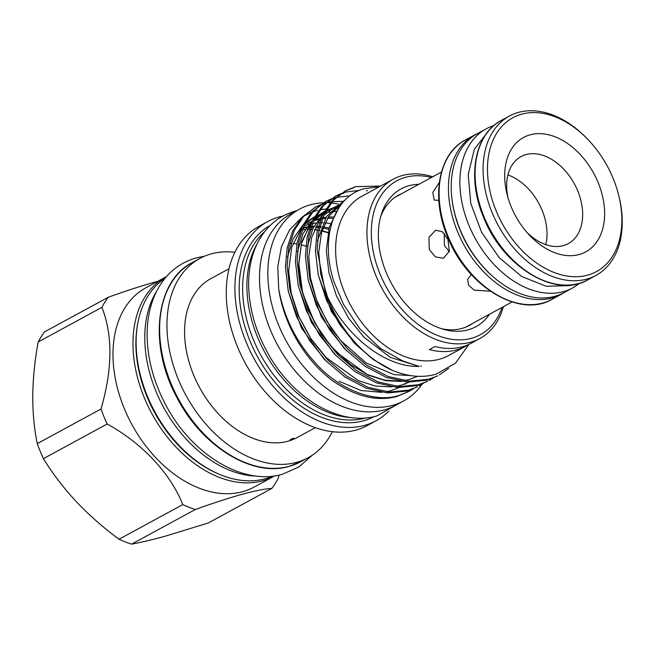 <?xml version="1.0" encoding="UTF-8"?>
<svg xmlns="http://www.w3.org/2000/svg" width="655" height="655" viewBox="0 0 655 655"><rect width="100%" height="100%" fill="white"/><g stroke="black" fill="none" stroke-linecap="round" stroke-linejoin="round"><path stroke-width="0.98" d="M579.454 283.287A90.521 61.897 -118.5 0 1 572.568 287.963L563.906 292.67A90.521 61.897 -118.5 0 1 554.801 296.33A90.521 61.897 -118.5 0 1 463.044 236.316A90.521 61.897 -118.5 0 1 477.454 133.595L486.108 128.888A90.521 61.897 -118.5 0 1 493.78 125.654M572.568 287.963A90.521 61.897 -118.5 0 1 563.464 291.622A90.521 61.897 -118.5 0 1 471.706 231.608A90.521 61.897 -118.5 0 1 486.108 128.888M156.422 291.639A112.766 77.11 61.5 0 0 155.915 391.174A112.766 77.11 61.5 0 0 256.67 476.095M164.962 278.342A112.766 77.11 61.5 0 0 147.252 395.882A112.766 77.11 61.5 0 0 272.488 476.16M526.841 232.312A49.526 33.864 61.5 0 0 568.319 243.611A49.526 33.864 61.5 0 0 577.775 190.982A49.526 33.864 61.5 0 0 521.02 156.586A49.526 33.864 61.5 0 0 507.944 197.532M545.779 244.626A49.526 33.864 61.5 0 0 542.127 210.353A49.526 33.864 61.5 0 0 507.903 174.942M598.187 182.679A65.115 44.524 -118.5 0 1 589.475 249.49A65.115 44.524 -118.5 0 1 528.855 234.555A65.115 44.524 -118.5 0 1 511.129 206.653A65.115 44.524 -118.5 0 1 507.15 194.625A65.115 44.524 -118.5 0 1 534.545 133.931A65.115 44.524 -118.5 0 1 598.187 182.679M613.195 178.545A87.565 59.875 61.5 0 0 589.369 141.022A87.565 59.875 61.5 0 0 507.846 120.938A87.565 59.875 61.5 0 0 496.122 210.779A87.565 59.875 61.5 0 0 581.706 276.344A87.565 59.875 61.5 0 0 618.549 194.723A87.565 59.875 61.5 0 0 613.195 178.545M618.549 194.723L618.828 195.812A90.677 62.004 -118.5 0 1 595.968 275.419A90.677 62.004 -118.5 0 1 492.044 212.441A90.677 62.004 -118.5 0 1 509.361 116.074A90.677 62.004 -118.5 0 1 588.599 140.195L589.369 141.022M438.834 200.405L434.265 200.07L432.783 192.496L439.358 182.336M394.99 197.319A73.949 50.566 -118.5 0 1 396.259 196.59L441.462 172.028M429.271 249.563L428.943 237.405L435.673 230.2L442.567 231.87L447.922 239.419L449.371 251.266L443.394 258.258L435.419 256.891L429.271 249.563M470.986 275.165L467.596 279.325L468.603 285.228L474.154 290.132L490.317 291.221M444.229 233.409L444.385 245.396L449.264 251.725M323.373 202.796A109.131 74.621 61.5 0 0 310.437 204.753A109.131 74.621 61.5 0 0 299.458 209.166A109.131 74.621 61.5 0 0 282.092 332.994A109.131 74.621 61.5 0 0 392.705 405.347A109.131 74.621 61.5 0 0 403.685 400.925A109.131 74.621 61.5 0 0 422.164 384.133M299.458 209.166L291.131 213.694A109.131 74.621 61.5 0 0 273.765 337.522A109.131 74.621 61.5 0 0 384.379 409.874A109.131 74.621 61.5 0 0 395.358 405.453L403.685 400.925M145.836 287.807A113.389 77.536 61.5 0 0 127.799 416.474A113.389 77.536 61.5 0 0 242.727 491.651A113.389 77.536 61.5 0 0 254.132 487.058L274.126 476.193A113.389 77.536 -118.5 0 1 262.712 480.786A113.389 77.536 -118.5 0 1 147.784 405.609A113.389 77.536 -118.5 0 1 165.83 276.942A113.389 77.536 -118.5 0 1 166.411 276.631L145.836 287.807M279.112 475.08L278.219 478.314A128.871 88.122 61.5 0 1 271.841 488.417C265.152 488.802 255.262 490.751 242.178 494.279C228.546 498.111 212.924 503.179 195.321 509.492A128.871 88.122 61.5 0 1 182.786 504.587C170.39 473.336 142.258 443.198 107.158 424.006A128.871 88.122 61.5 0 1 101.001 408.998C112.562 369.109 112.865 335.229 101.893 307.351A128.871 88.122 61.5 0 1 108.272 297.239C125.875 290.926 141.496 285.858 155.129 282.035L157.79 281.314M303.06 227.645A92.601 63.322 -118.5 0 1 306.884 226.859M309.144 226.556A92.601 63.322 -118.5 0 1 310.061 226.458M311.485 226.343A92.601 63.322 -118.5 0 1 313.991 226.245M316.087 226.253A92.601 63.322 -118.5 0 1 318.379 226.36M319.812 226.474A92.601 63.322 -118.5 0 1 321.31 226.63M323.365 226.917A92.601 63.322 -118.5 0 1 329.031 228.063M328.679 229.397A92.601 63.322 61.5 0 0 322.923 228.096M320.876 227.768A92.601 63.322 61.5 0 0 319.534 227.596M318.093 227.441A92.601 63.322 61.5 0 0 315.579 227.269M313.499 227.203A92.601 63.322 61.5 0 0 311.182 227.236M309.766 227.31A92.601 63.322 61.5 0 0 308.587 227.391M306.368 227.637A92.601 63.322 61.5 0 0 302.806 228.251M489.514 314.236A78.42 53.62 -118.5 0 1 468.079 329.858A78.42 53.62 -118.5 0 1 443.967 329.432A78.42 53.62 -118.5 0 1 381.366 214.25A78.42 53.62 -118.5 0 1 408.966 185.717A78.42 53.62 -118.5 0 1 418.889 184.292M472.509 323.48A74.154 50.705 -118.5 0 1 469.275 325.478A74.154 50.705 -118.5 0 1 461.808 328.474A74.154 50.705 -118.5 0 1 441.445 328.679M320.082 209.764L325.813 209.002M332.052 380.375C355.1 396.488 376.748 401.851 396.987 396.471L409.326 391.24L398.698 395.546C375.356 403.144 340.805 390.298 317.749 365.449C297.255 343.9 284.237 318.477 278.711 289.183A103.31 70.642 61.5 0 0 332.052 380.375M324.102 203.861L320.033 205.154M319.116 205.506L314.809 207.463M315.653 206.988L301.824 217.403L292.646 231.125L287.127 248.098L285.433 266.896L288.225 291.041L296.478 316.471L309.602 340.551L326.034 360.946L345.119 377.124L366.399 388.284L387.735 392.967L406.984 391.043L417.612 386.737L408.687 390.118L389.447 392.042L368.11 387.351L346.831 376.199L327.746 360.013L311.313 339.626L298.189 315.538L289.936 290.116L287.136 265.971L288.83 247.164L294.357 230.192L303.535 216.469L315.653 206.988L319.918 204.95M320.827 204.581L325.371 203.058M334.099 198.432L330.03 199.726M329.113 200.078L324.798 202.027M325.65 201.552L311.821 211.966L302.643 225.688L297.116 242.661L295.421 261.468L298.221 285.613L306.474 311.035L319.599 335.123L336.031 355.509L355.116 371.696L376.396 382.848L397.732 387.539L416.973 385.615L427.609 381.3L418.684 384.681L399.435 386.614L378.107 381.922L356.828 370.763L337.734 354.584L321.31 334.189L308.186 310.11L299.933 284.679L297.133 260.543L298.827 241.736L304.346 224.763L313.532 211.041L325.65 201.552L329.907 199.513M330.816 199.145L335.36 197.622M344.088 192.996L340.019 194.298M339.102 194.641L334.795 196.598M335.647 196.123L321.818 206.538L312.631 220.26L307.113 237.233L305.418 256.031L308.218 280.176L316.471 305.607L329.596 329.686L346.028 350.081L365.113 366.26L386.393 377.419L407.721 382.111L426.97 380.178L437.597 375.872L428.681 379.253L409.432 381.177L388.096 376.486L366.816 365.334L347.731 349.148L331.299 328.761L318.174 304.673L309.921 279.251L307.13 255.106L308.824 236.308L314.343 219.335L323.521 205.605L335.647 196.123L339.904 194.085M340.813 193.716L345.799 192.071L359.439 190.343M326.337 202.796L331.176 201.805M332.2 201.658L342.974 201.339M413.362 388.792L409.326 391.24M336.334 197.368L349.991 195.779M423.359 383.363L419.323 385.803M433.356 377.927L429.312 380.375M379.351 186.74L364.123 188.681C333.567 196.77 319.575 238.788 334.099 282.149L343.466 304.338L359.906 328.892L380.375 348.411L402.923 361.036L419.167 366.44C383.601 367.389 343.564 333.747 325.396 292.351L317.118 249.678L318.813 230.871L324.34 213.898L333.518 200.176L345.635 190.687L355.796 186.642L380.637 186.045M448.536 368.519L439.308 374.938M431.383 177.505A87.565 59.875 61.5 0 0 405.519 177.309A87.565 59.875 61.5 0 0 379.99 273.905A87.565 59.875 61.5 0 0 471.526 338.267A87.565 59.875 61.5 0 0 502.008 307.449M503.367 306.704A90.677 62.004 -118.5 0 1 479.828 338.545A90.677 62.004 -118.5 0 1 470.708 342.213A90.677 62.004 -118.5 0 1 378.795 282.1A90.677 62.004 -118.5 0 1 393.221 179.2A90.677 62.004 -118.5 0 1 402.342 175.532A90.677 62.004 -118.5 0 1 432.742 176.76M351.76 417.62A107.15 73.27 -118.5 0 1 264.735 352.234A107.15 73.27 -118.5 0 1 257.21 243.644M282.829 216.076A113.389 77.536 61.5 0 0 279.177 216.952A113.389 77.536 61.5 0 0 267.772 221.537A113.389 77.536 61.5 0 0 249.735 350.204A113.389 77.536 61.5 0 0 364.663 425.373A113.389 77.536 61.5 0 0 376.068 420.788A113.389 77.536 61.5 0 0 388.841 411.127M267.772 221.537L259.11 226.245A113.389 77.536 61.5 0 0 241.073 354.912A113.389 77.536 61.5 0 0 356.001 430.081A113.389 77.536 61.5 0 0 367.406 425.496L376.068 420.788M234.858 252.29A113.389 77.536 61.5 0 0 211.213 253.886A113.389 77.536 61.5 0 0 199.808 258.479A113.389 77.536 61.5 0 0 181.771 387.138A113.389 77.536 61.5 0 0 296.699 462.315A113.389 77.536 61.5 0 0 308.104 457.722A113.389 77.536 61.5 0 0 332.355 431.678M365.736 417.915A107.15 73.27 -118.5 0 1 365.244 418.054A107.15 73.27 -118.5 0 1 260.297 354.232A107.15 73.27 -118.5 0 1 264.563 231.772M374.169 416.613A108.82 74.408 -118.5 0 1 363.672 420.772A108.82 74.408 -118.5 0 1 253.534 348.968A108.82 74.408 -118.5 0 1 270.245 225.402M228.972 268.771L210.779 278.653A90.423 61.832 61.5 0 0 196.394 381.259A90.423 61.832 61.5 0 0 288.036 441.208A90.423 61.832 61.5 0 0 297.133 437.548L315.333 427.658M293.366 438.31C290.681 439.259 289.788 439.742 290.705 439.759L293.956 438.236M290.108 439.808L290.705 439.759M366.481 190.982L367.365 190.499M325.396 292.351A103.31 70.642 61.5 0 0 392.566 370.46C408.229 376.838 422.811 378.05 436.296 374.103L455.438 363.247L468.972 344.35M393.221 179.2L361.904 196.222A90.677 62.004 61.5 0 0 347.477 299.114A90.677 62.004 61.5 0 0 439.39 359.235A90.677 62.004 61.5 0 0 448.511 355.567L465.672 346.241A90.677 62.004 -118.5 0 1 456.543 349.909A90.677 62.004 -118.5 0 1 429.361 349.606L435.018 346.528A90.677 62.004 -118.5 0 0 462.209 346.831A90.677 62.004 -118.5 0 0 471.33 343.163L479.828 338.545M308.521 223.068A92.601 63.322 -118.5 0 1 310.511 222.127M313.671 220.874A92.601 63.322 -118.5 0 1 316.668 219.941A92.601 63.322 -118.5 0 1 318.215 219.54M318.846 218.713A92.601 63.322 61.5 0 0 314.253 220.268M310.748 221.857A92.601 63.322 61.5 0 0 309.684 222.413L307.351 223.682M304.55 225.688A92.601 63.322 -118.5 0 1 308.333 224.46A92.601 63.322 -118.5 0 1 308.677 224.37M468.12 326.075A74.154 50.705 61.5 0 0 470.216 324.724M380.62 216.772A74.154 50.705 -118.5 0 1 398.445 195.165A74.154 50.705 -118.5 0 1 401.883 193.536M399.591 194.781A74.154 50.705 61.5 0 0 397.315 195.812M468.44 344.595A90.677 62.004 -118.5 0 1 465.672 346.241M312.525 223.519A92.601 63.322 -118.5 0 1 315.825 223.052M318.011 222.872A92.601 63.322 -118.5 0 1 319.452 222.806M320.868 222.774A92.601 63.322 -118.5 0 1 322.981 222.806M325.052 222.913A92.601 63.322 -118.5 0 1 330.431 223.56M322.252 218.77A92.601 63.322 -118.5 0 1 325.339 218.418M327.492 218.287A92.601 63.322 -118.5 0 1 332.527 218.336M333.158 216.993A92.601 63.322 61.5 0 0 328.212 217.108M326.01 217.313A92.601 63.322 61.5 0 0 322.62 217.828M305.828 246.165A90.423 61.832 61.5 0 0 301.144 244.847M299.04 244.381A90.423 61.832 61.5 0 0 298.369 244.249M296.871 243.979A90.423 61.832 61.5 0 0 293.268 243.496M291.172 243.324A90.423 61.832 61.5 0 0 290.083 243.267M354.085 187.567L344.792 191.162M345.635 190.687L331.807 201.101L322.628 214.824L317.11 231.796L315.415 250.603L318.207 274.748L326.46 300.17L339.585 324.258L356.017 344.645L373.309 359.57L392.566 370.46M278.711 289.183L277.777 266.708L281.478 246.599L289.6 229.864L301.66 217.575M303.895 216.085L311.6 212.204M312.918 211.712L317.79 210.263M271.841 488.417L208.11 523.058L164.888 536.289C151.952 539.826 140.85 542.438 131.589 544.133A128.871 88.122 -118.5 0 1 119.054 539.229C103.474 527.783 89.211 515.256 76.275 501.64C63.519 487.877 52.572 473.549 43.418 458.647A128.871 88.122 -118.5 0 1 37.261 443.64C34.207 428.747 32.701 412.707 32.75 395.514C33.012 378.172 34.813 360.332 38.162 341.992A128.871 88.122 -118.5 0 1 44.54 331.88L108.272 297.239M131.589 544.133L195.321 509.492M182.786 504.587L119.054 539.229M43.418 458.647L107.158 424.006M101.001 408.998L37.261 443.64M38.162 341.992L101.893 307.351M341.132 204.614A109.131 74.621 61.5 0 0 340.608 204.491M338.398 204.032A109.131 74.621 61.5 0 0 331.102 203.001M330.21 202.927A109.131 74.621 61.5 0 0 328.802 202.845M325.707 202.755A109.131 74.621 61.5 0 0 323.513 202.796M512.087 301.963L466.884 326.534A73.949 50.566 -118.5 0 1 465.582 327.205M587.969 279.767C555.849 299.081 502.606 266.814 483.513 217.19C466.647 177.636 474.457 134.119 501.362 120.422A90.677 62.004 61.5 0 0 484.045 216.789A90.677 62.004 61.5 0 0 587.969 279.767L595.968 275.419M465.386 139.982A90.677 62.004 61.5 0 0 448.061 236.34A90.677 62.004 61.5 0 0 551.985 299.327L561.319 294.259A90.677 62.004 -118.5 0 1 457.395 231.272A90.677 62.004 -118.5 0 1 474.711 134.914L465.386 139.982C438.482 153.671 430.662 197.188 447.529 236.75C466.622 286.374 519.865 318.641 551.985 299.327M452.048 199.611A88.605 60.587 61.5 0 0 460.113 230.167A88.605 60.587 61.5 0 0 494.697 278.08M137.435 325.191A111.309 76.111 61.5 0 0 218.197 473.778M327.991 232.435A92.601 63.322 61.5 0 0 322.031 230.789M319.976 230.355A92.601 63.322 61.5 0 0 318.96 230.167M317.503 229.93A92.601 63.322 61.5 0 0 314.506 229.553M312.451 229.389A92.601 63.322 61.5 0 0 310.535 229.307M309.119 229.291A92.601 63.322 61.5 0 0 307.4 229.324M305.246 229.447A92.601 63.322 61.5 0 0 302.217 229.774M300.776 461.709L289.133 466.393C252.412 477.601 201.871 446.374 176.997 397.7C148.202 345.357 155.251 281.069 192.48 262.459A113.389 77.536 61.5 0 0 174.443 391.125A113.389 77.536 61.5 0 0 289.371 466.294A113.389 77.536 61.5 0 0 300.776 461.709L308.104 457.722M313.671 217.28L305.32 222.815M303.019 224.911L293.031 239.042L287.455 257.128M288.331 291.508L301.398 327.844L323.889 358.825L326.681 361.609M339.134 207.398L331.839 208.732L325.936 210.787M324.331 211.516L315.317 217.378M313.016 219.474L303.028 233.606L297.452 251.7M298.328 286.079L311.387 322.407L333.886 353.389L336.678 356.173M342.27 203.189L325.314 211.95M323.013 214.046L313.016 228.177L307.449 246.264M308.317 280.643L321.384 316.979L343.883 347.961L346.675 350.744M343.654 200.987L326.575 216.445L317.446 240.835M318.314 275.215L331.381 311.543L353.872 342.524L356.672 345.308M338.848 207.832L329.301 227.105L326.305 250.472L328.916 272.717L336.555 296.134L348.689 318.314L363.869 337.096L390.315 357.36L419.167 366.44M339.077 381.243L360.921 390.503L381.898 392.345M386.221 391.764L390.953 390.675L399.01 387.604M404.52 384.428L407.688 382.102M420.829 366.382L421.173 365.752M336.744 211.336L324.921 212.711M323.488 213.096L316.07 215.978M314.384 216.87L304.46 224.526M301.808 227.514L291.786 247.041L288.634 270.949L291.246 293.186L298.893 316.611L311.019 338.791L326.198 357.565L358.187 380.563L375.487 386.082L391.895 386.917M396.218 386.327L400.95 385.246L408.998 382.176M339.863 206.333L334.148 207.479L326.067 210.55M324.381 211.442L314.457 219.089M311.796 222.086L301.783 241.605L298.631 265.512L301.243 287.758L308.882 311.174L321.015 333.354L336.195 352.136L368.184 375.135L385.484 380.653L401.883 381.48M488.761 130.664L474.351 149.25L468.202 174.541L470.773 203.361L481.581 232.247L499.249 257.669L521.642 276.467L546.139 286.268L569.875 285.588L572.519 284.778M501.362 120.422L509.361 116.074M478.019 133.284L474.711 134.914M312.517 455.045L298.844 466.966L282.387 474.269C242.743 485.977 191.661 454.234 166.018 405.396C154.113 383.093 147.817 360.414 147.138 337.366C146.81 322.309 149.193 308.628 154.277 296.338C162.808 276.443 176.735 263.646 196.074 257.939L204.458 256.236M296.617 210.705L295.168 211.09C276.328 216.674 262.909 229.266 254.91 248.867C250.456 260.207 248.376 272.734 248.671 286.456C249.309 308.259 255.262 329.711 266.519 350.793C290.787 397.004 339.126 427.06 376.789 415.958L400.844 402.473M302.184 229.848L305.189 229.545M307.326 229.438L309.078 229.422M310.495 229.455L312.378 229.553M314.433 229.733L317.454 230.142M318.911 230.388L319.902 230.585M321.957 231.035L327.926 232.746M199.808 258.479L192.48 262.459M338.676 208.044L334.926 208.716M332.191 209.428L329.342 210.378M323.48 213.121L313.589 220.964M310.986 224.026L309.07 226.663L301.595 243.193L298.77 263.392L302.667 293.284L314.94 323.324L330.791 346.127L350.245 364.36L367.226 374.496L384.493 380.137L399.656 381.112M404.012 380.612L409.342 379.474L417.644 376.306M341.427 204.221L339.339 204.941M334.77 206.98L323.586 215.528M320.983 218.59L318.952 221.398L311.739 237.216L308.8 256.457L310.404 277.736L316.504 299.736L326.739 321.04L340.453 340.297L366.129 362.985L394.212 374.644L410.579 375.602M342.655 202.731L328.72 216.314L321.548 232.46L318.764 252.06L320.704 273.97L327.361 296.527M274.126 476.193L274.699 475.874M564.479 292.359L561.319 294.259"/></g></svg>
